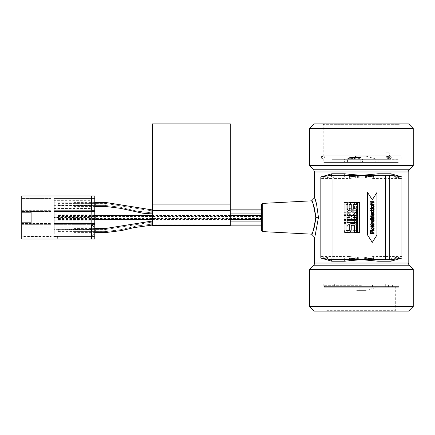 <?xml version="1.0" encoding="UTF-8"?>
<svg xmlns="http://www.w3.org/2000/svg" width="435" height="435" viewBox="0 0 435 435"><rect width="100%" height="100%" fill="white"/><g stroke="black" fill="none" stroke-linecap="round" stroke-linejoin="round"><path stroke-width="0.33" stroke-dasharray="2.17 1.63" d="M323.771 162.424L398.971 162.424L323.771 162.424L323.771 158.987L398.971 158.987L323.771 158.987M398.155 162.424L323.923 162.424L398.155 162.424M362.524 162.424L378.129 162.424L362.524 162.424L378.129 162.424L362.524 162.424L362.524 159.302L378.129 159.302L362.524 159.302L378.129 159.302L362.524 159.302L362.524 162.424M375.193 162.424L390.793 162.424L375.193 162.424L390.793 162.424L375.193 162.424L375.193 159.302L390.793 159.302L375.193 159.302L390.793 159.302L375.193 159.302L375.193 162.424M331.948 162.424L347.549 162.424L331.948 162.424L347.549 162.424L331.948 162.424L331.948 159.302L347.549 159.302L331.948 159.302L347.549 159.302L331.948 159.302L331.948 162.424M344.612 162.424L360.218 162.424L344.612 162.424L360.218 162.424L344.612 162.424L344.612 159.302L360.218 159.302L344.612 159.302L360.218 159.302L344.612 159.302L344.612 162.424M337.968 284.126L330.165 284.126L337.968 284.126M384.774 284.126L392.577 284.126L384.774 284.126M385.693 284.126L333.928 284.126L388.814 284.126L333.928 284.126L385.693 284.126L385.693 287.247L388.814 287.247L372.512 287.247L372.512 284.126L372.512 287.247L350.229 287.247L350.229 284.126L350.229 287.247L333.928 287.247L385.693 287.247L385.693 284.126M334.346 287.247L388.395 287.247L334.346 287.247L334.346 284.126L334.346 287.247M261.511 216.472L261.511 218.528L261.511 216.472L58.263 216.472L58.263 218.528L58.263 216.472M261.511 216.483L261.511 218.517L261.511 216.483L58.263 216.483L58.263 218.517L58.263 216.483M261.511 210.855L261.511 212.911L261.511 210.855L261.511 212.9L261.511 210.866L151.875 210.866L261.511 210.855M261.511 222.089L261.511 224.145L261.511 222.089L261.511 224.134L261.511 222.1L151.875 222.1L261.511 222.089M261.511 215.472L261.511 219.528L261.511 215.472M230.305 215.472L152.293 215.472M94.77 215.472L58.263 215.472L58.263 219.528L58.263 215.472M58.263 203.379L58.263 205.407L58.263 203.379L105.069 203.379L105.069 205.407L105.069 203.379L151.875 210.866L151.875 212.911L151.875 210.855L105.069 203.362L105.069 205.423L105.069 203.362L73.863 203.362L73.863 205.423L73.863 203.362M58.263 229.593L58.263 231.621L58.263 229.593L105.069 229.593L105.069 231.621L105.069 229.593L151.875 222.1L151.875 224.145L151.875 222.089L105.069 229.577L105.069 231.637L105.069 229.577L73.863 229.577L73.863 231.637L73.863 229.577M389.651 155.871L323.145 155.871L389.651 155.871M321.585 158.987L401.157 158.987L321.585 158.987L321.585 155.871L401.157 155.871L321.585 155.871M388.401 158.987L323.145 158.987L388.401 158.987A1.561 1.104 90 0 0 389.504 157.432A1.561 1.104 90 0 1 388.401 158.987A1.561 1.104 90 0 1 387.297 157.432A1.561 1.104 90 0 1 388.401 155.871L323.145 155.871L388.401 155.871A1.561 1.104 90 0 1 389.504 157.432A1.561 1.104 90 0 0 388.401 155.871A1.561 1.104 90 0 0 387.297 157.432A1.561 1.104 90 0 0 388.401 158.987L389.771 158.987C391.783 157.948 391.783 156.91 389.771 155.871L389.613 155.871A1.561 1.506 90 0 0 388.107 157.432A1.561 1.506 90 0 0 389.613 158.987A1.561 1.506 90 0 0 391.119 157.432A1.561 1.506 90 0 0 389.613 155.871A1.561 1.506 -90 0 0 388.107 157.432A1.561 1.506 -90 0 0 389.613 158.987A1.561 1.506 -90 0 0 391.119 157.432A1.561 1.506 -90 0 0 389.613 155.871L388.21 157.432L389.771 158.987L388.21 157.432L389.771 155.871L388.401 155.871L389.771 155.871C391.783 156.91 391.783 157.948 389.771 158.987L388.803 158.987A1.561 1.506 90 0 0 390.315 157.432A1.561 1.506 90 0 0 388.803 155.871L389.613 155.871L388.803 155.871A1.561 1.506 90 0 0 387.297 157.432A1.561 1.506 90 0 0 388.803 158.987A1.561 1.506 -90 0 0 390.315 157.432A1.561 1.506 -90 0 0 388.803 155.871A1.561 1.506 -90 0 0 387.297 157.432A1.561 1.506 -90 0 0 388.803 158.987C386.514 157.829 385.595 155.746 386.035 152.75L389.156 152.75L386.035 152.75L389.156 152.75L386.035 152.75L386.035 144.947L389.156 144.947L386.035 144.947L389.156 144.947L386.035 144.947L386.035 152.75C385.796 156.393 386.72 158.476 388.803 158.987L388.401 158.987M349.387 256.509L361.371 258.069L373.355 256.509L385.693 256.509L385.693 178.491L373.355 178.491L361.371 176.931L349.387 178.491L337.049 178.491L337.049 256.509L349.387 256.509L349.387 257.841L361.371 258.069L373.355 257.841L373.355 256.509M349.256 208.735A2.963 2.963 0 0 0 352.219 211.698L353.595 211.698A2.963 2.963 0 0 0 356.559 208.735L356.559 202.476L354.574 202.476L354.574 208.735A0.984 0.984 0 0 1 353.595 209.713L352.219 209.713A0.984 0.984 0 0 1 351.235 208.735L351.235 205.44A2.963 2.963 0 0 0 348.272 202.476L347.01 202.476A2.963 2.963 0 0 0 344.041 205.44L344.041 211.231L346.026 211.231L346.026 205.44A0.984 0.984 0 0 1 347.01 204.455L348.272 204.455A0.984 0.984 0 0 1 349.256 205.44L349.256 208.735A2.963 2.963 0 0 0 352.219 211.698L353.595 211.698A2.963 2.963 0 0 0 356.559 208.735L356.559 202.476L354.574 202.476L354.574 208.735A0.984 0.984 0 0 1 353.595 209.713L352.219 209.713A0.984 0.984 0 0 1 351.235 208.735L351.235 205.44A2.963 2.963 0 0 0 348.272 202.476L347.01 202.476A2.963 2.963 0 0 0 344.041 205.44L344.041 211.231L346.026 211.231L346.026 205.44A0.984 0.984 0 0 1 347.01 204.455L348.272 204.455A0.984 0.984 0 0 1 349.256 205.44L349.256 208.735M344.041 214.319L346.026 214.319L346.026 212.34L344.041 212.34L344.041 214.319L346.026 214.319L346.026 212.34L344.041 212.34L344.041 214.319M344.041 232.605L346.026 232.605L346.026 215.428L344.041 215.428L344.041 232.605L346.026 232.605L346.026 215.428L344.041 215.428L344.041 232.605M347.135 212.34L347.135 214.319L356.559 214.319L356.559 212.34L347.135 212.34L347.135 214.319L356.559 214.319L356.559 212.34L347.135 212.34M359.647 202.476L357.662 202.476L357.662 232.605L359.647 232.605L359.647 202.476L357.662 202.476L357.662 232.605L359.647 232.605L359.647 202.476M351.697 218.473L356.559 223.867L356.559 220.909L353.405 217.408L356.559 217.408L356.559 215.428L347.135 215.428L347.135 217.408L349.99 217.408L347.135 220.578L347.135 223.541L351.697 218.473L356.559 223.867L356.559 220.909L353.405 217.408L356.559 217.408L356.559 215.428L347.135 215.428L347.135 217.408L349.99 217.408L347.135 220.578L347.135 223.541L351.697 218.473M350.099 224.177A2.963 2.963 0 0 0 347.135 227.146L347.135 229.642A2.963 2.963 0 0 0 350.099 232.605L356.559 232.605L356.559 230.626L353.236 230.626L353.236 226.162L356.559 226.162L356.559 224.177L350.099 224.177A2.963 2.963 0 0 0 347.135 227.146L347.135 229.642A2.963 2.963 0 0 0 350.099 232.605L356.559 232.605L356.559 230.626L353.236 230.626L353.236 226.162L356.559 226.162L356.559 224.177L350.099 224.177M372.273 199.823L367.591 192.477L367.591 235.058L372.273 242.404L376.955 235.058L376.955 192.477L372.273 199.823L376.955 192.477L376.955 235.058L372.273 242.404L367.591 235.058L367.591 192.477L372.273 199.823L376.955 192.477L376.955 235.058L372.273 242.404L367.591 235.058L367.591 192.477L372.273 199.823M372.969 259.178A1.561 0.381 98.8 0 1 373.355 257.841L392.011 258.069L401.907 256.509L401.907 178.491L391.021 175.37A1.561 0.99 90 0 0 392.011 176.931L378.461 176.931L392.011 176.931L401.907 178.491L389.749 178.491L389.749 256.509L401.907 256.509L391.021 259.63L377.912 259.63L361.371 258.069L344.83 259.63L337.049 259.63M413.25 128.564L309.492 128.564M413.25 165.621L309.492 165.621M314.173 123.883L408.568 123.883M309.492 306.436L413.25 306.436M309.492 269.379L413.25 269.379M408.568 311.117L314.173 311.117M315.788 217.5C313.684 205.559 312.357 200.143 311.808 201.253C313.548 203.58 314.875 209.001 315.777 217.505C313.689 229.446 312.363 234.856 311.803 233.747C313.537 231.415 314.864 225.999 315.788 217.5L318.474 217.5L315.049 235.966M314.565 197.718C315.81 198.833 317.115 205.429 318.485 217.5M326.266 311.117L396.475 311.117L326.266 311.117L327.044 310.334L395.698 310.334L395.698 287.247L327.044 287.247L395.698 287.247M396.475 311.117L395.698 310.334L327.044 310.334L327.044 287.247M399.754 123.883L322.987 123.883L399.754 123.883L398.971 124.666L323.771 124.666L398.971 124.666L398.971 155.871M322.987 123.883L323.771 124.666L323.771 155.871M401.157 158.987L401.157 155.871M262.294 203.417L262.294 231.583M261.511 230.762L261.511 204.238M261.511 209.855L261.511 213.911L261.511 209.855M261.511 221.089L261.511 225.145L261.511 221.089M385.693 259.63L378.461 259.63M372.648 229.375L373.453 229.174L373.453 228.043L371.833 228.038L371.833 229.174L372.648 229.375M356.559 204.374L353.236 204.374L353.236 208.838L356.559 208.838L356.559 210.823L350.099 210.823A2.963 2.963 0 0 1 347.135 207.854L347.135 205.358A2.963 2.963 0 0 1 350.099 202.395L356.559 202.395L356.559 204.374M351.252 208.838L351.252 204.374L350.099 204.374A0.984 0.984 0 0 0 349.115 205.358L349.115 207.854A0.984 0.984 0 0 0 350.099 208.838L351.252 208.838M347.135 211.459L351.697 216.527L356.559 211.133L356.559 214.091L353.405 217.592L356.559 217.592L356.559 219.572L347.135 219.572L347.135 217.592L349.99 217.592L347.135 214.422L347.135 211.459M357.662 202.395L359.647 202.395L359.647 232.524L357.662 232.524L357.662 202.395M356.559 222.66L347.135 222.66L347.135 220.681L356.559 220.681L356.559 222.66M346.026 219.572L344.041 219.572L344.041 202.395L346.026 202.395L346.026 219.572M344.041 222.66L344.041 220.681L346.026 220.681L346.026 222.66L344.041 222.66M349.256 229.56L349.256 226.265A2.963 2.963 0 0 1 352.219 223.302L353.595 223.302A2.963 2.963 0 0 1 356.559 226.265L356.559 232.524L354.574 232.524L354.574 226.265A0.984 0.984 0 0 0 353.595 225.286L352.219 225.286A0.984 0.984 0 0 0 351.235 226.265L351.235 229.56A2.963 2.963 0 0 1 348.272 232.524L347.01 232.524A2.963 2.963 0 0 1 344.041 229.56L344.041 223.769L346.026 223.769L346.026 229.56A0.984 0.984 0 0 0 347.01 230.545L348.272 230.545A0.984 0.984 0 0 0 349.256 229.56M371.55 214.482L372.333 215.271L372.333 213.786L371.55 214.482L372.333 213.786M373.366 219.751L371.746 219.751L371.871 220.936L372.659 221.143L373.681 220.48L373.366 219.751M372.648 207.283L373.453 207.082L373.453 205.951L371.833 205.951L371.833 207.082L372.648 207.283M370.283 208.234L370.772 208.234L370.772 208.767L370.283 208.767L370.283 208.234M373.116 205.304L373.464 205.418M373.458 207.609L373.116 207.723M372.175 207.723L371.827 207.609M373.192 210.442L371.24 210.757L371.24 210.442L370.435 210.442L370.435 209.969L371.24 209.969L371.24 209.099L371.631 209.099L371.631 209.969L373.518 209.898L373.6 209.099L374.029 209.099M372.969 209.969L373.692 209.501L372.969 209.969L373.518 209.898M373.828 210.274L373.529 210.404M374.051 208.267L374.051 208.74L371.24 208.74L371.24 208.267L374.051 208.267M371.24 216.113L371.746 215.923L372.055 216.94L374.051 216.94L374.051 217.413L371.24 217.413L371.24 216.94L371.659 216.94M371.729 216.206L372.055 216.94L371.729 216.206M372.654 213.041L371.561 212.677L371.18 211.731L371.392 210.904L371.925 210.904L371.588 211.742L371.865 212.329L372.654 212.552L373.426 212.34L373.703 211.742L373.36 210.904L373.893 210.904L374.116 211.731L373.752 212.677M374.04 211.269L374.116 211.731L374.04 211.269M373.545 212.835L373.268 212.954M371.925 210.931L371.713 211.252M371.24 218.109L374.051 218.109L374.051 218.582L371.24 218.582L371.24 218.109M373.355 215.097L373.703 214.346L373.36 213.378L373.877 213.378L374.116 214.335L373.877 213.378M373.578 213.764L373.36 213.406L373.578 213.764M373.73 215.39L373.17 215.695M371.794 215.553L371.229 214.879M371.164 214.455L371.474 213.639L372.697 213.329L372.697 215.271L373.268 215.151M371.555 221.274L371.164 220.447L371.354 219.751L370.142 219.751L370.142 219.278L374.051 219.278L373.768 219.751L374.133 220.588M373.594 221.442L373.295 221.556M372.028 221.535L371.729 221.399M370.772 218.076L370.772 218.615L370.283 218.615L370.283 218.076L370.772 218.076M370.142 230.36L374.051 230.36L374.051 230.833L370.142 230.833L370.142 230.36M373.415 226.146L371.24 225.482L371.24 225.091L373.415 224.406L371.24 223.938L371.24 223.465L374.051 224.177L374.051 224.612L371.887 225.297L374.051 225.982L374.051 226.417L371.24 227.135L371.24 226.64L373.415 226.146M374.051 232.991L374.051 233.486L370.305 233.486L370.305 231.251L370.75 231.251L370.75 232.991L371.805 232.991L371.805 231.322L372.251 231.322L372.251 232.991L374.051 232.991M372.648 227.353L374.133 228.609M373.942 229.294L373.507 229.675M372.648 229.865L371.164 228.609M371.24 228.141L371.659 227.608M371.718 227.57L372.132 227.407M372.229 202.569L374.051 202.569L374.051 203.042L371.822 203.134L371.61 203.575L371.952 204.303L374.051 204.303L374.051 204.776L371.24 204.776L371.555 204.303L371.164 203.45M372.447 203.042L371.61 203.575M372.648 205.624L373.725 206.391L372.648 207.158L371.572 206.391L372.648 205.624L371.572 206.391L372.648 207.158L373.725 206.391L372.648 205.624M351.252 230.626L350.099 230.626A0.984 0.984 0 0 1 349.115 229.642L349.115 227.146A0.984 0.984 0 0 1 350.099 226.162L351.252 226.162L351.252 230.626L350.099 230.626A0.984 0.984 0 0 1 349.115 229.642L349.115 227.146A0.984 0.984 0 0 1 350.099 226.162L351.252 226.162L351.252 230.626M371.55 220.518L372.333 219.729L372.333 221.214L371.55 220.518L372.333 221.214L372.333 219.729L371.55 220.518M373.366 215.249L371.746 215.249L371.599 214.634L372.659 213.857L373.681 214.52L373.366 215.249L373.681 214.52L372.659 213.857L371.599 214.634L371.746 215.249L373.366 215.249M372.648 227.717L373.725 228.484L372.648 229.25L371.572 228.484L372.648 227.717L371.572 228.484L372.648 229.25L373.725 228.484L372.648 227.717M370.283 226.766L370.772 226.766L370.772 226.233L370.283 226.233L370.283 226.766L370.283 226.233L370.772 226.233L370.772 226.766L370.283 226.766M372.648 229.74L374.133 228.484L372.648 227.228L371.164 228.484L372.648 229.74L371.164 228.484L372.648 227.228L374.133 228.484L372.648 229.74M371.631 225.901L371.631 225.031L373.518 225.102L373.6 225.901L374.029 225.901L374.105 225.379L373.192 224.558L371.24 224.242L371.24 224.558L370.435 224.558L370.435 225.031L371.24 225.031L371.24 225.901L371.631 225.901L371.24 225.901L371.24 225.031L370.435 225.031L370.435 224.558L371.24 224.558L371.24 224.242L373.192 224.558L374.105 225.379L374.029 225.901L373.6 225.901L373.518 225.102L371.631 225.031L371.631 225.901M374.051 226.733L374.051 226.26L371.24 226.26L371.24 226.733L374.051 226.733L371.24 226.733L371.24 226.26L374.051 226.26L374.051 226.733M371.24 217.587L371.24 218.06L371.659 218.06L371.256 219.077L371.746 219.077L372.055 218.06L374.051 218.06L374.051 217.587L371.24 217.587L374.051 217.587L374.051 218.06L372.055 218.06L371.746 219.077L371.256 219.077L371.659 218.06L371.24 218.06L371.24 217.587M372.654 222.448L373.703 223.258L373.36 224.096L373.893 224.096L374.116 223.269L373.752 222.323L372.654 221.959L371.561 222.323L371.18 223.269L371.392 224.096L371.925 224.096L371.588 223.258L372.654 222.448L371.588 223.258L371.925 224.096L371.392 224.096L371.18 223.269L371.561 222.323L372.654 221.959L373.752 222.323L374.116 223.269L373.893 224.096L373.36 224.096L373.703 223.258L372.654 222.448M371.24 216.891L374.051 216.891L374.051 216.418L371.24 216.418L371.24 216.891L371.24 216.418L374.051 216.418L374.051 216.891L371.24 216.891M374.035 221.192L373.877 221.622L373.36 221.622L373.578 221.236L373.36 221.622L373.877 221.622L374.116 220.665L372.659 219.251L371.164 220.545L371.474 221.361L372.697 221.671L372.697 219.729L373.703 220.654L373.578 221.236L373.703 220.654L372.697 219.729L372.697 221.671L371.474 221.361L371.164 220.545L372.659 219.251L374.116 220.665L374.035 221.192L374.116 220.665M371.555 213.726L371.164 214.553L371.354 215.249L370.142 215.249L370.142 215.722L374.051 215.722L373.752 213.656L372.67 213.367L371.555 213.726L372.67 213.367L373.752 213.656L374.051 215.722L370.142 215.722L370.142 215.249L371.354 215.249L371.164 214.553L371.555 213.726M370.772 216.924L370.772 216.385L370.283 216.385L370.283 216.924L370.772 216.924L370.283 216.924L370.283 216.385L370.772 216.385L370.772 216.924M370.142 204.64L374.051 204.64L374.051 204.167L370.142 204.167L370.142 204.64L370.142 204.167L374.051 204.167L374.051 204.64L370.142 204.64M373.415 208.854L371.24 209.518L371.24 209.909L373.415 210.594L371.24 211.062L371.24 211.535L374.051 210.823L374.051 210.388L371.887 209.703L374.051 209.017L374.051 208.582L371.24 207.865L371.24 208.36L373.415 208.854L371.24 208.36L371.24 207.865L374.051 208.582L374.051 209.017L371.887 209.703L374.051 210.388L374.051 210.823L371.24 211.535L371.24 211.062L373.415 210.594L371.24 209.909L371.24 209.518L373.415 208.854M374.051 202.009L374.051 201.514L370.305 201.514L370.305 203.749L370.75 203.749L370.75 202.009L371.805 202.009L371.805 203.678L372.251 203.678L372.251 202.009L374.051 202.009L372.251 202.009L372.251 203.678L371.805 203.678L371.805 202.009L370.75 202.009L370.75 203.749L370.305 203.749L370.305 201.514L374.051 201.514L374.051 202.009M372.648 207.647L374.133 206.391L372.648 205.135L371.164 206.391L372.648 207.647L371.164 206.391L372.648 205.135L374.133 206.391L372.648 207.647M371.24 230.224L371.555 230.697L371.164 231.55L372.229 232.431L374.051 232.431L374.051 231.958L371.822 231.866L371.61 231.425L371.952 230.697L374.051 230.697L374.051 230.224L371.24 230.224L374.051 230.224L374.051 230.697L371.952 230.697L371.61 231.425L371.822 231.866L374.051 231.958L374.051 232.431L372.229 232.431L371.164 231.55L371.555 230.697L371.24 230.224M331.72 175.37A1.561 0.99 -90 0 1 330.73 176.931L320.834 178.491L320.834 256.509L331.72 259.63A1.561 0.99 -90 0 0 330.73 258.069L344.281 258.069L330.73 258.069L320.834 256.509L332.992 256.509L332.992 178.491L320.834 178.491L331.72 175.37L344.83 175.37A1.561 0.549 90 0 1 344.281 176.931L330.73 176.931L349.387 177.159L349.387 178.491M373.355 178.491L373.355 177.159L349.387 177.159A1.561 0.381 -81.2 0 0 349.773 175.822L361.371 176.931L378.461 175.37M391.021 259.63A1.561 0.99 90 0 1 392.011 258.069L378.461 258.069A1.561 0.549 -90 0 0 377.912 259.63M377.912 175.37A1.561 0.549 -90 0 0 378.461 176.931L373.355 177.159A1.561 0.381 81.2 0 1 372.969 175.822M344.83 259.63A1.561 0.549 90 0 0 344.281 258.069L349.387 257.841A1.561 0.381 -98.8 0 1 349.773 259.178M344.83 175.37L349.773 175.822M366.053 156.181L356.689 156.181L366.053 156.181L376.971 159.302L375.786 159.302L376.971 159.302M352.296 157.541L350.692 157.927L352.296 157.541L352.296 156.888L350.692 157.28L351.48 157.051L352.296 156.888L351.975 157.062L351.975 157.709L352.296 157.541M361.371 159.302L398.819 159.302L361.371 159.302M367.341 159.302L355.4 159.302L367.341 159.302M346.956 159.302L355.4 159.302L346.956 159.302M355.77 158.199L354.356 158.025L356.347 158.025L355.77 158.199L355.77 157.552L356.347 157.378L354.231 157.503L354.231 158.155L354.356 157.378L355.77 157.552M356.689 156.181L345.771 159.302M359.109 158.4L359.81 158.411L359.196 158.269L359.598 157.704L360.599 157.448L357.972 158.286L358.87 158.737L359.109 157.753L358.87 158.09L357.972 157.633L360.599 156.801L359.598 157.057L359.196 157.622L359.81 157.758L359.109 157.753M354.922 158.579L353.965 158.77L354.922 158.579L354.922 157.932L353.965 158.117L354.922 157.932M358 158.133L358 157.486L357.293 157.53L360.479 157.481L360.463 158.177L357.293 158.177L359.767 158.171L357.472 157.758L359.375 157.41L360.903 157.764L360.191 157.758L360.191 157.1L360.903 157.117L359.375 156.758L357.472 157.106L357.45 157.807L357.472 157.106L359.767 157.524L358 157.486L358 158.133M359.767 158.171L359.723 157.465L359.767 158.171M360.191 157.758L358.342 157.791L360.463 158.177L360.463 157.524L358.206 157.062L360.191 157.111L360.191 157.758M358.206 157.709L358.195 157.078M350.653 158.166L349.539 158.237L352.85 157.448L352.85 156.796L352.122 156.839L349.191 157.769L352.769 156.763L352.769 157.41L349.675 158.286L350.653 158.166L350.653 157.513M349.191 158.422L349.539 157.59L349.191 158.422M349.675 158.237L349.675 157.584L349.675 158.237M356.385 157.432L356.999 157.432L355.243 158.4L354.628 158.4L356.385 157.432L356.385 156.779L354.628 157.753L356.999 156.785L356.385 156.779M352.35 157.432L351.703 157.617L352.459 157.432L352.459 156.785L351.703 156.97L352.35 156.785M353.176 157.492L353.747 157.448L353.334 157.927L355.449 157.465L351.882 158.791L353.454 158.014L350.697 158.438L352.703 158.041L353.176 156.845L352.703 157.388L350.697 157.791L353.454 157.361L351.882 158.139L355.449 156.817L353.334 157.28L353.747 156.801L353.176 156.845M357.238 157.921L354.579 157.894L356.281 157.541L357.505 157.774L357.554 157.019L356.863 157.051L356.847 157.764L356.847 157.111L356.281 156.894L354.579 157.242L357.157 157.318L354.579 157.769L353.894 157.307L356.537 156.758L357.505 157.122L357.505 157.774L356.537 157.41L353.573 158.226L353.894 157.307L353.894 157.959L354.579 158.422L357.157 157.965L357.238 157.274M354.275 157.475L350.904 158.28L352.611 157.475L349.642 158.432L354.275 157.475L354.275 156.828L349.642 157.785L352.611 156.828L350.904 157.628L354.275 156.828M350.904 158.28L351.339 157.323L350.904 158.28M350.376 158.275L350.376 157.628L350.376 158.275M353.927 157.443L353.927 156.796M352.959 157.443L352.959 156.796M352.611 157.475L352.611 156.828M349.642 158.432L349.642 157.785M349.952 158.411L349.952 157.764M351.942 158.22L351.942 157.568M356.347 158.025L356.347 157.378M354.579 157.894L354.579 157.242M353.334 157.927L353.334 157.28M353.747 157.448L353.747 156.801M353.959 157.823L353.959 157.171M354.987 157.437L354.987 156.79M355.449 157.465L355.449 156.817M351.882 158.791L351.882 158.139M351.42 158.775L351.42 158.123M353.454 158.014L353.454 157.361M351.301 158.411L351.301 157.758M350.697 158.438L350.697 157.791M352.703 158.041L352.703 157.388M352.459 157.432L352.459 156.785M351.812 157.617L351.812 156.97M351.703 157.617L351.703 156.97M355.243 158.4L355.243 157.753M356.999 157.432L356.999 156.785M354.628 158.4L354.628 157.753M350.561 158.117L350.561 157.47M350.257 158.057L350.257 157.405M350.692 157.927L350.692 157.28M351.926 157.562L351.926 156.915M352.296 157.454L352.296 156.801M352.122 157.486L352.122 156.839M351.48 157.704L351.48 157.051M359.489 158.063L359.489 157.416M358.908 158.014L358.908 157.367M360.903 157.764L360.903 157.117L360.903 157.764M359.827 158.367L359.827 157.72M354.308 158.579L354.308 157.932M353.965 158.77L353.965 158.117M354.579 158.77L354.579 158.117M358.87 158.737L358.87 158.09M358.233 158.639L358.233 157.992M358.407 158.4L358.407 157.753M357.885 158.411L357.885 157.764M357.972 158.286L357.972 157.633M358.494 158.275L358.494 157.622M360.599 157.448L360.599 156.801M360.392 157.59L360.392 156.943M359.196 158.269L359.196 157.622M359.903 158.28L359.903 157.633M359.81 158.411L359.81 157.758M356.689 290.362L366.053 290.362L356.689 290.362M361.371 290.362L359.81 290.362L361.371 290.362M350.229 287.247L345.771 287.247L350.229 287.247M376.971 287.247L392.577 287.247L372.512 287.247L376.971 287.247L366.053 290.362M337.968 287.247L345.771 287.247L337.968 287.247M361.371 285.686L323.923 285.686L361.371 285.686M230.305 221.089L152.293 221.089M152.293 209.855L230.305 209.855L230.305 225.145L230.305 209.855L152.293 209.855L152.293 225.145L152.293 209.855M94.77 228.576L73.863 228.576L73.863 232.633L73.863 228.576M94.77 202.367L73.863 202.367L73.863 206.424L73.863 202.367M361.371 287.247L325.483 287.247L361.371 287.247M398.351 287.247A0.625 0.625 0 0 0 398.971 286.621L323.771 286.621L398.971 286.621L398.971 284.126L323.771 284.126L323.771 286.621L324.39 287.247L398.351 287.247L324.39 287.247M361.371 284.126L323.923 284.126L361.371 284.126M323.771 284.126L398.971 284.126M230.305 225.455L230.305 210.442L152.293 210.442L152.293 123.883L230.305 123.883L230.305 210.442M152.293 225.455L152.293 210.442M152.293 225.145L230.305 225.145L152.293 225.145M51.085 211.573L51.085 223.427L51.085 211.573L21.75 211.573L51.085 211.573M94.145 211.573L94.77 211.573L94.77 211.258L94.145 211.573L54.206 211.573L54.206 223.427L54.206 211.573L94.77 211.573L94.77 223.427L54.206 223.427L94.145 223.427L94.145 211.573L94.77 211.258L94.77 223.742L94.77 223.427L94.145 223.427L94.77 223.742L94.145 223.427M21.75 227.173L21.75 236.537L51.085 236.537L51.085 224.677L51.085 236.537L21.75 236.537L21.75 224.677L51.085 224.677L21.75 224.677L21.75 227.173L51.085 227.173M54.206 234.041L54.206 224.677L54.206 234.041L94.77 234.041L94.77 224.368L94.77 236.847L94.77 234.041L91.964 235.444L94.145 236.537L94.145 224.677L94.77 224.368L91.964 225.77L94.77 227.173L54.206 227.173M51.085 198.463L51.085 210.322L51.085 198.463L21.75 198.463L51.085 198.463M94.145 198.463L94.77 198.463L94.77 198.153L94.145 198.463L54.206 198.463L54.206 210.322L54.206 198.463L94.77 198.463L94.77 210.322L54.206 210.322L94.145 210.322L94.145 198.463L94.77 198.153L94.77 210.632L94.77 210.322L94.145 210.322L94.77 210.632L94.145 210.322M21.75 211.573L21.75 223.427L51.085 223.427L21.75 223.427L21.75 211.573M91.964 225.77L94.145 224.677L54.206 224.677L94.145 224.677M94.145 236.537L54.206 236.537L94.145 236.537L94.77 236.847L91.964 235.444M21.75 234.041L51.085 234.041M21.75 198.463L21.75 210.322L51.085 210.322L21.75 210.322L21.75 198.463M95.395 231.306L95.395 229.783L95.395 231.306L95.395 230.74L95.395 231.306L94.77 231.306L95.395 231.306L94.77 231.306L94.77 230.74L95.395 230.74L94.77 230.74L94.77 231.306L95.395 231.306M94.77 230.338L95.395 230.338L94.77 230.338L94.77 229.783L95.395 229.783L94.77 229.783L94.77 231.306L94.77 230.338M94.77 230.659L95.395 230.659M95.395 218.441L95.395 216.521L95.395 218.441L94.77 218.441L95.395 218.441M94.77 216.646L94.77 218.375L94.77 216.646L95.395 216.646M94.77 218.375L95.395 218.375L94.77 218.375M94.77 216.809L95.395 216.809M94.77 217.07L95.395 217.228L94.77 217.228L94.77 218.049L95.395 218.049L94.77 218.049L94.77 216.521L95.395 216.521L94.77 216.521L94.77 218.441L94.77 217.07L95.395 217.07M94.77 218.354L95.395 218.354M94.77 205.363L95.395 205.363L95.395 203.466L95.395 205.363L94.77 205.363L94.77 203.95L94.77 205.363M94.77 203.743L94.77 205.276L94.77 203.466L95.395 203.743M94.77 203.466L95.395 203.466M94.77 203.683L95.395 203.683M94.77 204.102L95.395 204.102L94.77 204.102M94.77 203.526L95.395 203.526M94.77 203.803L95.395 203.803M94.77 205.276L95.395 205.276L94.77 205.276M94.77 205.249L95.395 205.249M94.77 204.945L95.395 204.945M94.77 203.95L95.395 203.95M94.77 204.727L95.395 204.727L94.77 204.727M94.77 203.89L95.395 203.89M94.77 204.064L95.395 204.064L94.77 204.08M94.77 205.331L95.395 205.331M94.77 224.677L91.649 224.677L91.649 239.032L21.75 239.032L21.75 195.967L91.649 195.967L91.649 210.322L94.77 210.322M21.75 212.193L31.113 212.193M30.798 212.193L30.798 222.807L31.113 222.807M21.75 222.807L30.798 222.807M91.649 200.339L91.649 202.835L54.206 202.835L54.206 200.339L91.649 200.339L91.649 195.967L94.77 195.967L94.77 239.032L91.649 239.032L91.649 231.855L54.206 231.855L54.206 229.359L91.649 229.359L91.649 231.855M91.649 202.835L91.649 203.145L54.206 203.145L54.206 205.641L54.206 203.145M91.649 203.145L91.649 205.641L54.206 205.641M91.649 205.641L91.649 205.956L54.206 205.956L54.206 208.452L54.206 205.956M91.649 205.956L91.649 208.452L54.206 208.452M91.649 208.452L91.649 217.342L54.206 217.342L54.206 214.846L91.649 214.846M91.649 217.342L91.649 220.153L54.206 220.153L54.206 217.658L91.649 217.658M91.649 220.153L91.649 229.359M57.637 236.221L57.637 239.032L57.637 236.221L21.75 236.221M54.206 202.835L54.206 200.339M54.206 214.846L54.206 217.342M54.206 217.658L54.206 220.153M54.206 229.359L54.206 231.855M91.649 195.967L91.649 239.032M337.049 284.126L337.049 287.247L337.049 284.126M388.395 287.247L388.395 284.126L388.395 287.247M409.096 265.225L313.646 265.225M314.565 263.017L408.177 263.017M313.646 169.775L409.096 169.775M408.177 171.983L314.565 171.983M388.395 258.069A1.561 1.354 90 0 0 389.749 256.509L385.693 256.509L385.693 258.069M385.693 176.931L385.693 178.491L389.749 178.491A1.561 1.354 90 0 0 388.395 176.931M337.049 258.069L337.049 256.509L332.992 256.509A1.561 1.354 -90 0 0 334.346 258.069M334.346 176.931A1.561 1.354 -90 0 0 332.992 178.491L337.049 178.491L337.049 176.931M352.122 158.03L352.122 157.383M352.453 158.063L352.453 157.41M357.157 157.965L357.157 157.318M354.579 158.422L354.579 157.769M356.537 157.41L356.537 156.758M356.281 157.541L356.281 156.894M354.84 158.286L354.84 157.639M350.11 158.101L350.11 157.448M350.746 157.987L350.746 157.339M350.985 157.976L350.985 157.323M352.165 157.742L352.165 157.089M351.175 157.856L351.175 157.204M350.795 157.872L350.795 157.225M350.05 158.09L350.05 157.443M350.898 157.867L350.898 157.22M358.777 158.286L358.777 157.639M359.375 157.41L359.375 156.758M359.277 157.541L359.277 156.894M359.016 157.84L359.016 157.193M358.723 158.422L358.723 157.769M358.891 157.715L358.891 157.068M360.077 157.421L360.077 156.774M360.093 157.573L360.093 156.926M359.598 157.704L359.598 157.057M151.875 225.145L151.875 221.089M151.875 213.911L151.875 209.855M105.069 232.633L105.069 228.576M105.069 206.424L105.069 202.367M152.293 204.907L230.305 204.907M94.77 217.576L95.395 217.576M94.77 217.69L95.395 217.69M94.77 217.609L95.395 217.609M94.77 204.51L95.395 204.51L94.77 204.493M94.77 204.461L95.395 204.461M94.77 204.113L95.395 204.113M94.77 204.586L95.395 204.586M94.77 204.548L95.395 204.548M94.77 204.537L95.395 204.537M333.928 287.247L333.928 284.126L333.928 287.247M388.814 287.247L388.814 284.126L388.814 287.247M58.263 218.528L261.511 218.528M58.263 219.528L94.77 219.528M152.293 219.528L230.305 219.528M58.263 205.407L105.069 205.407L120.522 207.326L137.656 211.279L151.875 212.894L261.511 212.9L151.875 212.911L135.53 210.85L119.255 207.076L105.069 205.423L73.863 205.423M58.263 231.621L105.069 231.621L121.414 229.555L136.916 225.944L151.875 224.128L261.511 224.134L151.875 224.145L136.427 226.064L119.277 230.023L105.069 231.637L73.863 231.637M58.263 218.517L261.511 218.517M398.971 158.987L398.971 162.424M390.793 162.424L390.793 159.302L390.793 162.424M360.218 162.424L360.218 159.302L360.218 162.424M347.549 162.424L347.549 159.302L347.549 162.424M378.129 162.424L378.129 159.302L378.129 162.424M350.719 157.584L350.719 158.237M350.278 157.715L350.278 158.362M349.609 157.622L349.609 158.275M352.345 157.557L352.345 156.904M349.077 157.758L349.077 158.405M359.772 157.508L359.772 158.155M398.819 162.424L398.819 159.302M323.923 162.424L323.923 159.302M392.577 287.247L392.577 284.126M330.165 287.247L330.165 284.126M362.931 290.362L362.931 285.686M359.81 290.362L359.81 285.686M152.293 213.911L230.305 213.911M73.863 232.633L94.77 232.633M73.863 206.424L94.77 206.424M397.258 287.247L398.819 285.686L398.819 284.126M325.483 287.247L323.923 285.686L323.923 284.126M321.585 157.432L323.145 158.987C325.157 157.948 325.157 156.91 323.145 155.871L321.585 157.432M388.803 155.871L389.668 156.247L389.156 152.75L389.156 144.947L389.156 152.75L389.668 156.247L388.803 155.871"/><path stroke-width="0.65" d="M261.511 215.472L230.305 215.472M152.293 215.472L94.77 215.472M309.492 128.564L309.492 165.621L413.25 165.621L413.25 128.564L309.492 128.564L314.173 123.883L408.568 123.883L413.25 128.564M413.25 306.436L309.492 306.436L314.173 311.117L408.568 311.117L413.25 306.436L413.25 269.379L309.492 269.379L309.492 306.436M315.788 217.5C313.684 205.559 312.357 200.143 311.808 201.253C313.548 203.58 314.875 209.001 315.777 217.505C313.689 229.446 312.363 234.856 311.803 233.747C313.537 231.415 314.864 225.999 315.788 217.5M315.049 235.966L318.474 217.495L316.468 203.477L314.565 197.718L314.565 171.983L408.177 171.983L408.177 263.017L314.565 263.017A3.121 3.121 0 0 1 313.646 265.225L409.096 265.225L413.25 269.379M262.294 203.417L261.511 204.238L261.511 230.762L262.294 231.583L262.294 203.417L311.612 200.834L314.565 197.718M408.177 171.983A3.121 3.121 0 0 1 409.096 169.775L413.25 165.621M373.355 258.069L373.355 259.401L361.371 259.63L349.387 258.069L337.049 258.069L337.049 176.931L349.387 176.931L361.371 175.37L373.355 176.931L385.693 176.931L385.693 258.069L373.355 258.069L361.371 259.63L377.912 261.19L391.021 261.19A1.561 0.99 90 0 1 392.011 259.63L385.693 259.63L392.011 259.63L401.907 258.069L389.749 258.069L389.749 176.931L401.907 176.931L391.021 173.81L377.912 173.81A1.561 0.549 -90 0 0 378.461 175.37L391.021 175.37M372.969 260.739A1.561 0.381 98.8 0 1 373.355 259.401L385.693 259.63L385.693 258.069L389.749 258.069A1.561 1.354 90 0 1 388.395 259.63M349.256 226.265A2.963 2.963 0 0 1 352.219 223.302L353.595 223.302A2.963 2.963 0 0 1 356.559 226.265L356.559 232.524L354.574 232.524L354.574 226.265A0.984 0.984 0 0 0 353.595 225.286L352.219 225.286A0.984 0.984 0 0 0 351.235 226.265L351.235 229.56A2.963 2.963 0 0 1 348.272 232.524L347.01 232.524A2.963 2.963 0 0 1 344.041 229.56L344.041 223.769L346.026 223.769L346.026 229.56A0.984 0.984 0 0 0 347.01 230.545L348.272 230.545A0.984 0.984 0 0 0 349.256 229.56L349.256 226.265M344.041 220.681L346.026 220.681L346.026 222.66L344.041 222.66L344.041 220.681M344.041 202.395L346.026 202.395L346.026 219.572L344.041 219.572L344.041 202.395M347.135 222.66L347.135 220.681L356.559 220.681L356.559 222.66L347.135 222.66M359.647 232.524L357.662 232.524L357.662 202.395L359.647 202.395L359.647 232.524M351.697 216.527L356.559 211.133L356.559 214.091L353.405 217.592L356.559 217.592L356.559 219.572L347.135 219.572L347.135 217.592L349.99 217.592L347.135 214.422L347.135 211.459L351.697 216.527M350.099 210.823A2.963 2.963 0 0 1 347.135 207.854L347.135 205.358A2.963 2.963 0 0 1 350.099 202.395L356.559 202.395L356.559 204.374L353.236 204.374L353.236 208.838L356.559 208.838L356.559 210.823L350.099 210.823M367.591 192.477L372.273 199.823L376.955 192.477L376.955 235.058L372.273 242.404L367.591 235.058L367.591 192.477M351.252 204.374L350.099 204.374A0.984 0.984 0 0 0 349.115 205.358L349.115 207.854A0.984 0.984 0 0 0 350.099 208.838L351.252 208.838L351.252 204.374M371.773 215.042L372.333 215.271L371.773 215.042L371.767 213.949L371.55 214.482M372.333 213.786L371.767 213.949L372.333 213.786L372.333 215.271M373.681 220.48L373.366 219.751L373.681 220.48L373.366 219.751L371.746 219.751L371.599 220.366L372.659 221.143L373.681 220.48M371.55 205.603L373.116 205.304M373.464 205.418L373.741 205.603M373.796 205.652L373.926 207.223M373.73 207.435L373.458 207.609M373.116 207.723L372.175 207.723M371.827 207.609L371.55 207.424M371.495 207.37L371.359 205.82M373.518 209.898L372.969 209.969L373.518 209.898L372.969 209.969L373.518 209.898L373.6 209.099L374.029 209.099L374.008 210.061M373.529 210.404L373.192 210.442L374.105 209.621L374.029 209.099M371.659 216.94L371.256 215.923L371.746 215.923L372.055 216.94L371.729 216.206L372.055 216.94L371.729 216.206L372.055 216.94L371.729 216.206L372.055 216.94L374.051 216.94L374.051 217.413L371.24 217.413L371.24 216.94L371.659 216.94L371.256 216.266M373.36 210.931L373.893 210.904L374.1 211.954M373.915 212.481L374.04 211.269L373.545 212.835M372.931 213.025L372.371 213.025M373.752 212.677L372.654 213.041L371.561 212.677L371.18 211.731L371.392 212.487M371.18 211.731L371.392 210.904L371.18 211.731M371.289 211.154L371.925 210.931M372.186 213.34L372.697 213.329L372.697 215.271L373.703 214.346L373.36 213.378L373.877 213.378L374.116 214.335L373.73 215.39M373.877 213.378L374.116 214.335L374.035 213.808L374.116 214.335L374.035 213.808L374.116 214.335L372.659 215.749L371.794 215.553M373.17 215.695L372.659 215.749L371.169 214.33M371.229 214.879L371.572 213.558M371.359 213.764L371.164 214.455M371.729 221.399L371.332 221.023M371.164 220.447L371.555 221.274L371.164 220.447L371.354 219.751L371.164 220.447L371.354 219.751L370.142 219.751L370.142 219.278L374.051 219.278L373.768 219.751L374.133 220.588L373.594 221.442M373.768 219.751L374.133 220.588L373.768 219.751M373.138 221.594L372.202 221.589M372.132 227.407L373.165 227.407M374.051 228.141L373.942 229.294M373.507 229.675L372.132 229.805M371.24 229.071L371.24 228.141M371.191 203.7L371.414 204.135M371.854 202.607L371.164 203.45L371.615 202.688M372.447 203.042L371.61 203.575L371.822 203.134L374.051 203.042L374.051 202.569L372.229 202.569M370.283 208.767L370.772 208.767L370.772 208.234L370.283 208.234L370.283 208.767M372.648 205.26L371.164 206.516L372.648 207.772L374.133 206.516L372.648 205.26M371.572 206.516L372.648 205.75L373.725 206.516L372.648 207.283L371.572 206.516M372.969 209.969L371.631 209.969L371.631 209.099L371.24 209.099L371.24 209.969L370.435 209.969L370.435 210.442L371.24 210.442L371.24 210.757L373.192 210.442M374.051 208.267L371.24 208.267L371.24 208.74L374.051 208.74L374.051 208.267M373.703 211.742L372.654 212.552L371.588 211.742L371.713 211.252M371.24 218.582L374.051 218.582L374.051 218.109L371.24 218.109L371.24 218.582M372.436 213.329L371.474 213.639M371.555 221.274L372.67 221.632L373.752 221.344L374.133 220.588M370.772 218.076L370.283 218.076L370.283 218.615L370.772 218.615L370.772 218.076M370.142 230.833L374.051 230.833L374.051 230.36L370.142 230.36L370.142 230.833M373.415 226.146L371.24 226.64L371.24 227.135L374.051 226.417L374.051 225.982L371.887 225.297L374.051 224.612L374.051 224.177L371.24 223.465L371.24 223.938L373.415 224.406L371.24 225.091L371.24 225.482L373.415 226.146M371.805 232.991L370.75 232.991L370.75 231.251L370.305 231.251L370.305 233.486L374.051 233.486L374.051 232.991L372.251 232.991L372.251 231.322L371.805 231.322L371.805 232.991M372.648 227.353L371.164 228.609L372.648 229.865L374.133 228.609L372.648 227.353M371.572 228.609L372.648 227.842L373.725 228.609L372.648 229.375L371.572 228.609M371.555 204.303L371.24 204.776L374.051 204.776L374.051 204.303L371.952 204.303L371.61 203.575M374.035 221.192L374.116 220.665M349.387 176.931L349.387 175.599L361.371 175.37L344.83 173.81L331.72 173.81A1.561 0.99 -90 0 1 330.73 175.37L344.281 175.37L330.73 175.37L320.834 176.931L332.992 176.931L332.992 258.069L320.834 258.069L331.72 261.19L344.83 261.19A1.561 0.549 90 0 0 344.281 259.63L331.72 259.63M344.83 261.19L361.371 259.63L349.387 259.401L349.387 258.069M377.912 173.81L361.371 175.37L378.461 175.37M372.969 174.261A1.561 0.381 81.2 0 0 373.355 175.599L373.355 176.931M391.021 173.81A1.561 0.99 90 0 0 392.011 175.37L401.907 176.931L401.907 258.069L391.021 261.19M349.773 260.739A1.561 0.381 -98.8 0 0 349.387 259.401L330.73 259.63L337.049 259.63L337.049 258.069L332.992 258.069A1.561 1.354 -90 0 0 334.346 259.63M344.83 173.81A1.561 0.549 90 0 1 344.281 175.37L349.387 175.599A1.561 0.381 -81.2 0 0 349.773 174.261M331.72 173.81L320.834 176.931L320.834 258.069L330.73 259.63A1.561 0.99 -90 0 1 331.72 261.19M378.461 259.63A1.561 0.549 -90 0 0 377.912 261.19M262.294 231.583L311.607 234.166L314.565 237.282L314.565 263.017M261.511 221.089L230.305 221.089M152.293 221.089L151.875 221.089L151.875 225.145L152.293 225.145M261.511 209.855L230.305 209.855M152.293 209.855L151.875 209.855L151.875 213.911L152.293 213.911M94.77 228.576L105.069 228.576L151.875 221.089M94.77 202.367L105.069 202.367L151.875 209.855M152.293 204.907L152.293 123.883L230.305 123.883L230.305 204.907L152.293 204.907L152.293 225.455L230.305 225.455L230.305 204.907M94.77 224.677L94.77 195.967L21.75 195.967L21.75 239.032L94.77 239.032L94.77 224.677L91.649 224.677L91.649 239.032M27.992 222.807L31.113 222.807L31.113 212.193L27.992 212.193L27.992 222.807L21.75 222.807M27.992 212.193L21.75 212.193M94.77 210.322L91.649 210.322L91.649 195.967M409.096 169.775L313.646 169.775L309.492 165.621M388.395 175.37A1.561 1.354 90 0 1 389.749 176.931L385.693 176.931L385.693 175.37M337.049 175.37L337.049 176.931L332.992 176.931A1.561 1.354 -90 0 1 334.346 175.37M105.069 228.576L105.069 232.633L121.865 230.501L133.991 227.63L151.875 225.145M105.069 202.367L105.069 206.424L94.77 206.424M152.293 210.442L230.305 210.442M94.77 219.528L152.293 219.528M230.305 219.528L261.511 219.528M313.646 265.225L309.492 269.379M408.177 263.017L409.096 265.225M313.646 169.775L314.565 171.983M230.305 225.145L261.511 225.145M230.305 213.911L261.511 213.911M94.77 232.633L105.069 232.633M105.069 206.418L120.082 208.273L142.658 213.188L151.875 213.911"/></g></svg>
